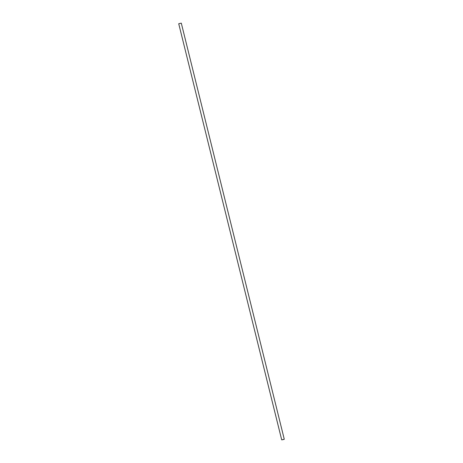 <?xml version="1.0" encoding="UTF-8"?>
<svg xmlns="http://www.w3.org/2000/svg" width="463" height="463" viewBox="0 0 463 463"><rect width="100%" height="100%" fill="white"/><g stroke="black" fill="none" stroke-linecap="round" stroke-linejoin="round"><path stroke-width="0.69" d="M282.824 439.694L284.276 439.26L282.824 439.694M284.276 439.26L181.299 23.15L178.724 23.74L281.701 439.85M281.753 439.838L284.236 439.265L281.753 439.838M281.764 439.833L284.23 439.265M282.476 439.74L282.013 439.804"/></g></svg>
